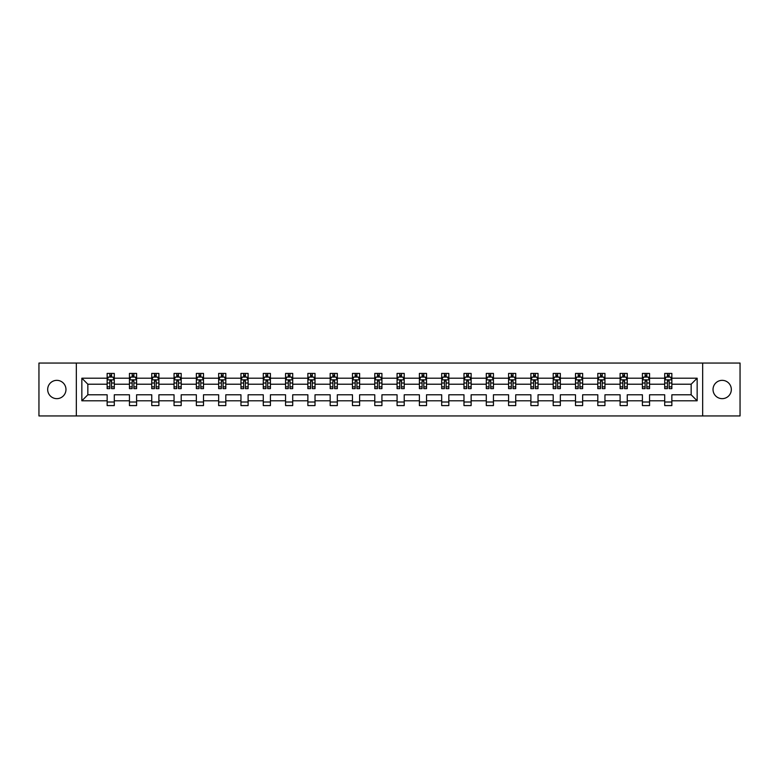 <?xml version="1.0" encoding="UTF-8"?>
<svg xmlns="http://www.w3.org/2000/svg" width="779" height="779" viewBox="0 0 779 779"><rect width="100%" height="100%" fill="white"/><g stroke="black" fill="none" stroke-linecap="round" stroke-linejoin="round"><path stroke-width="1.17" d="M722.182 380.347A9.153 9.153 0 0 0 713.028 389.5A9.153 9.153 0 0 0 722.182 398.653A9.153 9.153 0 0 0 731.325 389.5A9.153 9.153 0 0 0 722.182 380.347M56.818 380.347A9.153 9.153 0 0 0 47.675 389.5A9.153 9.153 0 0 0 56.818 398.653A9.153 9.153 0 0 0 65.972 389.5A9.153 9.153 0 0 0 56.818 380.347M702.668 363.053L38.95 363.053L38.95 415.947L740.05 415.947L740.05 363.053L702.668 363.053L702.668 415.947M671.858 400.796L671.858 394.787L691.158 394.787L697.156 400.796L671.858 400.796L671.858 405.586L664.711 405.586L664.711 400.796L649.55 400.796L649.55 405.586L642.402 405.586L642.402 400.796L627.251 400.796L627.251 405.586L620.103 405.586L620.103 400.796L604.952 400.796L604.952 405.586L597.805 405.586L597.805 400.796L582.643 400.796L582.643 405.586L575.496 405.586L575.496 400.796L560.344 400.796L560.344 405.586L553.197 405.586L553.197 400.796L538.036 400.796L538.036 405.586L530.889 405.586L530.889 400.796L515.737 400.796L515.737 405.586L508.59 405.586L508.59 400.796L493.438 400.796L493.438 405.586L486.291 405.586L486.291 400.796L471.129 400.796L471.129 405.586L463.982 405.586L463.982 400.796L448.831 400.796L448.831 405.586L441.683 405.586L441.683 400.796L426.532 400.796L426.532 405.586L419.384 405.586L419.384 400.796L404.223 400.796L404.223 405.586L397.076 405.586L397.076 400.796L381.924 400.796L381.924 405.586L374.777 405.586L374.777 400.796L359.616 400.796L359.616 405.586L352.468 405.586L352.468 400.796L337.317 400.796L337.317 405.586L330.169 405.586L330.169 400.796L315.018 400.796L315.018 405.586L307.871 405.586L307.871 400.796L292.709 400.796L292.709 405.586L285.562 405.586L285.562 400.796L270.41 400.796L270.41 405.586L263.263 405.586L263.263 400.796L248.112 400.796L248.112 405.586L240.964 405.586L240.964 400.796L225.803 400.796L225.803 405.586L218.656 405.586L218.656 400.796L203.504 400.796L203.504 405.586L196.357 405.586L196.357 400.796L181.195 400.796L181.195 405.586L174.048 405.586L174.048 400.796L158.897 400.796L158.897 405.586L151.749 405.586L151.749 400.796L136.598 400.796L136.598 405.586L129.45 405.586L129.45 400.796L114.289 400.796L114.289 405.586L107.142 405.586L107.142 400.796L81.844 400.796L81.844 378.204L107.142 378.204L107.142 373.414L114.289 373.414L114.289 378.204L129.45 378.204L129.45 373.414L136.598 373.414L136.598 378.204L151.749 378.204L151.749 373.414L158.897 373.414L158.897 378.204L174.048 378.204L174.048 373.414L181.195 373.414L181.195 378.204L196.357 378.204L196.357 373.414L203.504 373.414L203.504 378.204L218.656 378.204L218.656 373.414L225.803 373.414L225.803 378.204L240.964 378.204L240.964 373.414L248.112 373.414L248.112 378.204L263.263 378.204L263.263 373.414L270.41 373.414L270.41 378.204L285.562 378.204L285.562 373.414L292.709 373.414L292.709 378.204L307.871 378.204L307.871 373.414L315.018 373.414L315.018 378.204L330.169 378.204L330.169 373.414L337.317 373.414L337.317 378.204L352.468 378.204L352.468 373.414L359.616 373.414L359.616 378.204L374.777 378.204L374.777 373.414L381.924 373.414L381.924 378.204L397.076 378.204L397.076 373.414L404.223 373.414L404.223 378.204L419.384 378.204L419.384 373.414L426.532 373.414L426.532 378.204L441.683 378.204L441.683 373.414L448.831 373.414L448.831 378.204L463.982 378.204L463.982 373.414L471.129 373.414L471.129 378.204L486.291 378.204L486.291 373.414L493.438 373.414L493.438 378.204L508.59 378.204L508.59 373.414L515.737 373.414L515.737 378.204L530.889 378.204L530.889 373.414L538.036 373.414L538.036 378.204L553.197 378.204L553.197 373.414L560.344 373.414L560.344 378.204L575.496 378.204L575.496 373.414L582.643 373.414L582.643 378.204L597.805 378.204L597.805 373.414L604.952 373.414L604.952 378.204L620.103 378.204L620.103 373.414L627.251 373.414L627.251 378.204L642.402 378.204L642.402 373.414L649.55 373.414L649.55 378.204L664.711 378.204L664.711 373.414L671.858 373.414L671.858 378.204L697.156 378.204L697.156 400.796M76.332 415.947L76.332 363.053M664.711 378.204L664.711 384.213L649.55 384.213L649.55 378.204M649.55 400.796L649.55 394.787L664.711 394.787L664.711 400.796M642.402 378.204L642.402 384.213L627.251 384.213L627.251 378.204M627.251 400.796L627.251 394.787L642.402 394.787L642.402 400.796M620.103 378.204L620.103 384.213L604.952 384.213L604.952 378.204M604.952 400.796L604.952 394.787L620.103 394.787L620.103 400.796M597.805 378.204L597.805 384.213L582.643 384.213L582.643 378.204M582.643 400.796L582.643 394.787L597.805 394.787L597.805 400.796M575.496 378.204L575.496 384.213L560.344 384.213L560.344 378.204M560.344 400.796L560.344 394.787L575.496 394.787L575.496 400.796M553.197 378.204L553.197 384.213L538.036 384.213L538.036 378.204M538.036 400.796L538.036 394.787L553.197 394.787L553.197 400.796M530.889 378.204L530.889 384.213L515.737 384.213L515.737 378.204M515.737 400.796L515.737 394.787L530.889 394.787L530.889 400.796M508.59 378.204L508.59 384.213L493.438 384.213L493.438 378.204M493.438 400.796L493.438 394.787L508.59 394.787L508.59 400.796M486.291 378.204L486.291 384.213L471.129 384.213L471.129 378.204M471.129 400.796L471.129 394.787L486.291 394.787L486.291 400.796M463.982 378.204L463.982 384.213L448.831 384.213L448.831 378.204M448.831 400.796L448.831 394.787L463.982 394.787L463.982 400.796M441.683 378.204L441.683 384.213L426.532 384.213L426.532 378.204M426.532 400.796L426.532 394.787L441.683 394.787L441.683 400.796M419.384 378.204L419.384 384.213L404.223 384.213L404.223 378.204M404.223 400.796L404.223 394.787L419.384 394.787L419.384 400.796M397.076 378.204L397.076 384.213L381.924 384.213L381.924 378.204M381.924 400.796L381.924 394.787L397.076 394.787L397.076 400.796M374.777 378.204L374.777 384.213L359.616 384.213L359.616 378.204M359.616 400.796L359.616 394.787L374.777 394.787L374.777 400.796M352.468 378.204L352.468 384.213L337.317 384.213L337.317 378.204M337.317 400.796L337.317 394.787L352.468 394.787L352.468 400.796M330.169 378.204L330.169 384.213L315.018 384.213L315.018 378.204M315.018 400.796L315.018 394.787L330.169 394.787L330.169 400.796M307.871 378.204L307.871 384.213L292.709 384.213L292.709 378.204M292.709 400.796L292.709 394.787L307.871 394.787L307.871 400.796M285.562 378.204L285.562 384.213L270.41 384.213L270.41 378.204M270.41 400.796L270.41 394.787L285.562 394.787L285.562 400.796M263.263 378.204L263.263 384.213L248.112 384.213L248.112 378.204M248.112 400.796L248.112 394.787L263.263 394.787L263.263 400.796M240.964 378.204L240.964 384.213L225.803 384.213L225.803 378.204M225.803 400.796L225.803 394.787L240.964 394.787L240.964 400.796M218.656 378.204L218.656 384.213L203.504 384.213L203.504 378.204M203.504 400.796L203.504 394.787L218.656 394.787L218.656 400.796M196.357 378.204L196.357 384.213L181.195 384.213L181.195 378.204M181.195 400.796L181.195 394.787L196.357 394.787L196.357 400.796M174.048 378.204L174.048 384.213L158.897 384.213L158.897 378.204M158.897 400.796L158.897 394.787L174.048 394.787L174.048 400.796M151.749 378.204L151.749 384.213L136.598 384.213L136.598 378.204M136.598 400.796L136.598 394.787L151.749 394.787L151.749 400.796M129.45 378.204L129.45 384.213L114.289 384.213L114.289 378.204M114.289 400.796L114.289 394.787L129.45 394.787L129.45 400.796M107.142 378.204L107.142 384.213L87.842 384.213L87.842 394.787L107.142 394.787L107.142 400.796M81.844 378.204L87.842 384.213M691.158 394.787L691.158 384.213L671.858 384.213L671.858 378.204M667.428 376.987L669.142 376.987M645.119 376.987L646.833 376.987M622.82 376.987L624.534 376.987M600.512 376.987L602.235 376.987M578.213 376.987L579.927 376.987M555.914 376.987L557.628 376.987M533.605 376.987L535.329 376.987M511.306 376.987L513.02 376.987M489.008 376.987L490.721 376.987M466.699 376.987L468.413 376.987M444.4 376.987L446.114 376.987M422.091 376.987L423.815 376.987M399.793 376.987L401.506 376.987M377.494 376.987L379.207 376.987M355.185 376.987L356.909 376.987M332.886 376.987L334.6 376.987M310.587 376.987L312.301 376.987M288.279 376.987L289.992 376.987M265.98 376.987L267.694 376.987M243.671 376.987L245.395 376.987M221.372 376.987L223.086 376.987M199.073 376.987L200.787 376.987M176.765 376.987L178.488 376.987M154.466 376.987L156.18 376.987M132.167 376.987L133.881 376.987M109.858 376.987L111.572 376.987M107.142 402.013L114.289 402.013M129.45 402.013L136.598 402.013M151.749 402.013L158.897 402.013M174.048 402.013L181.195 402.013M196.357 402.013L203.504 402.013M218.656 402.013L225.803 402.013M240.964 402.013L248.112 402.013M263.263 402.013L270.41 402.013M285.562 402.013L292.709 402.013M307.871 402.013L315.018 402.013M330.169 402.013L337.317 402.013M352.468 402.013L359.616 402.013M374.777 402.013L381.924 402.013M397.076 402.013L404.223 402.013M419.384 402.013L426.532 402.013M441.683 402.013L448.831 402.013M463.982 402.013L471.129 402.013M486.291 402.013L493.438 402.013M508.59 402.013L515.737 402.013M530.889 402.013L538.036 402.013M553.197 402.013L560.344 402.013M575.496 402.013L582.643 402.013M597.805 402.013L604.952 402.013M620.103 402.013L627.251 402.013M642.402 402.013L649.55 402.013M664.711 402.013L671.858 402.013M87.842 394.787L81.844 400.796M697.156 378.204L691.158 384.213M111.572 375.274L109.858 375.274M108.485 377.231L107.142 377.231L107.142 373.414L109.858 373.414L109.858 377.065M107.142 386.851L107.142 388.643L109.858 388.643L109.858 386.851L107.142 386.851L107.142 384.213M114.289 384.213L114.289 388.643L111.572 388.643L111.572 380.989L109.858 380.989L109.858 386.851M112.945 377.231L114.289 377.231L114.289 373.414L111.572 373.414L111.572 377.065M114.289 379.918L112.867 377.065L108.573 377.065L107.142 379.918M133.881 375.274L132.167 375.274M130.794 377.231L129.45 377.231L129.45 373.414L132.167 373.414L132.167 377.065M129.45 386.851L129.45 388.643L132.167 388.643L132.167 386.851L129.45 386.851L129.45 384.213M136.598 384.213L136.598 388.643L133.881 388.643L133.881 380.989L132.167 380.989L132.167 386.851M135.254 377.231L136.598 377.231L136.598 373.414L133.881 373.414L133.881 377.065M136.598 379.918L135.166 377.065L130.872 377.065L129.45 379.918M156.18 375.274L154.466 375.274M153.093 377.231L151.749 377.231L151.749 373.414L154.466 373.414L154.466 377.065M151.749 386.851L151.749 388.643L154.466 388.643L154.466 386.851L151.749 386.851L151.749 384.213M158.897 384.213L158.897 388.643L156.18 388.643L156.18 380.989L154.466 380.989L154.466 386.851M157.553 377.231L158.897 377.231L158.897 373.414L156.18 373.414L156.18 377.065M158.897 379.918L157.465 377.065L153.181 377.065L151.749 379.918M178.488 375.274L176.765 375.274M175.392 377.231L174.048 377.231L174.048 373.414L176.765 373.414L176.765 377.065M174.048 386.851L174.048 388.643L176.765 388.643L176.765 386.851L174.048 386.851L174.048 384.213M181.195 384.213L181.195 388.643L178.488 388.643L178.488 380.989L176.765 380.989L176.765 386.851M179.852 377.231L181.195 377.231L181.195 373.414L178.488 373.414L178.488 377.065M181.195 379.918L179.774 377.065L175.479 377.065L174.048 379.918M200.787 375.274L199.073 375.274M197.7 377.231L196.357 377.231L196.357 373.414L199.073 373.414L199.073 377.065M196.357 386.851L196.357 388.643L199.073 388.643L199.073 386.851L196.357 386.851L196.357 384.213M203.504 384.213L203.504 388.643L200.787 388.643L200.787 380.989L199.073 380.989L199.073 386.851M202.16 377.231L203.504 377.231L203.504 373.414L200.787 373.414L200.787 377.065M203.504 379.918L202.073 377.065L197.788 377.065L196.357 379.918M223.086 375.274L221.372 375.274M219.999 377.231L218.656 377.231L218.656 373.414L221.372 373.414L221.372 377.065M218.656 386.851L218.656 388.643L221.372 388.643L221.372 386.851L218.656 386.851L218.656 384.213M225.803 384.213L225.803 388.643L223.086 388.643L223.086 380.989L221.372 380.989L221.372 386.851M224.459 377.231L225.803 377.231L225.803 373.414L223.086 373.414L223.086 377.065M225.803 379.918L224.371 377.065L220.087 377.065L218.656 379.918M245.395 375.274L243.671 375.274M242.308 377.231L240.964 377.231L240.964 373.414L243.671 373.414L243.671 377.065M240.964 386.851L240.964 388.643L243.671 388.643L243.671 386.851L240.964 386.851L240.964 384.213M248.112 384.213L248.112 388.643L245.395 388.643L245.395 380.989L243.671 380.989L243.671 386.851M246.768 377.231L248.112 377.231L248.112 373.414L245.395 373.414L245.395 377.065M248.112 379.918L246.68 377.065L242.386 377.065L240.964 379.918M267.694 375.274L265.98 375.274M264.607 377.231L263.263 377.231L263.263 373.414L265.98 373.414L265.98 377.065M263.263 386.851L263.263 388.643L265.98 388.643L265.98 386.851L263.263 386.851L263.263 384.213M270.41 384.213L270.41 388.643L267.694 388.643L267.694 380.989L265.98 380.989L265.98 386.851M269.067 377.231L270.41 377.231L270.41 373.414L267.694 373.414L267.694 377.065M270.41 379.918L268.979 377.065L264.694 377.065L263.263 379.918M289.992 375.274L288.279 375.274M286.906 377.231L285.562 377.231L285.562 373.414L288.279 373.414L288.279 377.065M285.562 386.851L285.562 388.643L288.279 388.643L288.279 386.851L285.562 386.851L285.562 384.213M292.709 384.213L292.709 388.643L289.992 388.643L289.992 380.989L288.279 380.989L288.279 386.851M291.365 377.231L292.709 377.231L292.709 373.414L289.992 373.414L289.992 377.065M292.709 379.918L291.288 377.065L286.993 377.065L285.562 379.918M312.301 375.274L310.587 375.274M309.214 377.231L307.871 377.231L307.871 373.414L310.587 373.414L310.587 377.065M307.871 386.851L307.871 388.643L310.587 388.643L310.587 386.851L307.871 386.851L307.871 384.213M315.018 384.213L315.018 388.643L312.301 388.643L312.301 380.989L310.587 380.989L310.587 386.851M313.674 377.231L315.018 377.231L315.018 373.414L312.301 373.414L312.301 377.065M315.018 379.918L313.586 377.065L309.292 377.065L307.871 379.918M334.6 375.274L332.886 375.274M331.513 377.231L330.169 377.231L330.169 373.414L332.886 373.414L332.886 377.065M330.169 386.851L330.169 388.643L332.886 388.643L332.886 386.851L330.169 386.851L330.169 384.213M337.317 384.213L337.317 388.643L334.6 388.643L334.6 380.989L332.886 380.989L332.886 386.851M335.973 377.231L337.317 377.231L337.317 373.414L334.6 373.414L334.6 377.065M337.317 379.918L335.885 377.065L331.601 377.065L330.169 379.918M356.909 375.274L355.185 375.274M353.812 377.231L352.468 377.231L352.468 373.414L355.185 373.414L355.185 377.065M352.468 386.851L352.468 388.643L355.185 388.643L355.185 386.851L352.468 386.851L352.468 384.213M359.616 384.213L359.616 388.643L356.909 388.643L356.909 380.989L355.185 380.989L355.185 386.851M358.272 377.231L359.616 377.231L359.616 373.414L356.909 373.414L356.909 377.065M359.616 379.918L358.194 377.065L353.9 377.065L352.468 379.918M379.207 375.274L377.494 375.274M376.121 377.231L374.777 377.231L374.777 373.414L377.494 373.414L377.494 377.065M374.777 386.851L374.777 388.643L377.494 388.643L377.494 386.851L374.777 386.851L374.777 384.213M381.924 384.213L381.924 388.643L379.207 388.643L379.207 380.989L377.494 380.989L377.494 386.851M380.58 377.231L381.924 377.231L381.924 373.414L379.207 373.414L379.207 377.065M381.924 379.918L380.493 377.065L376.208 377.065L374.777 379.918M401.506 375.274L399.793 375.274M398.42 377.231L397.076 377.231L397.076 373.414L399.793 373.414L399.793 377.065M397.076 386.851L397.076 388.643L399.793 388.643L399.793 386.851L397.076 386.851L397.076 384.213M404.223 384.213L404.223 388.643L401.506 388.643L401.506 380.989L399.793 380.989L399.793 386.851M402.879 377.231L404.223 377.231L404.223 373.414L401.506 373.414L401.506 377.065M404.223 379.918L402.792 377.065L398.507 377.065L397.076 379.918M423.815 375.274L422.091 375.274M420.728 377.231L419.384 377.231L419.384 373.414L422.091 373.414L422.091 377.065M419.384 386.851L419.384 388.643L422.091 388.643L422.091 386.851L419.384 386.851L419.384 384.213M426.532 384.213L426.532 388.643L423.815 388.643L423.815 380.989L422.091 380.989L422.091 386.851M425.188 377.231L426.532 377.231L426.532 373.414L423.815 373.414L423.815 377.065M426.532 379.918L425.1 377.065L420.806 377.065L419.384 379.918M446.114 375.274L444.4 375.274M443.027 377.231L441.683 377.231L441.683 373.414L444.4 373.414L444.4 377.065M441.683 386.851L441.683 388.643L444.4 388.643L444.4 386.851L441.683 386.851L441.683 384.213M448.831 384.213L448.831 388.643L446.114 388.643L446.114 380.989L444.4 380.989L444.4 386.851M447.487 377.231L448.831 377.231L448.831 373.414L446.114 373.414L446.114 377.065M448.831 379.918L447.399 377.065L443.115 377.065L441.683 379.918M468.413 375.274L466.699 375.274M465.326 377.231L463.982 377.231L463.982 373.414L466.699 373.414L466.699 377.065M463.982 386.851L463.982 388.643L466.699 388.643L466.699 386.851L463.982 386.851L463.982 384.213M471.129 384.213L471.129 388.643L468.413 388.643L468.413 380.989L466.699 380.989L466.699 386.851M469.786 377.231L471.129 377.231L471.129 373.414L468.413 373.414L468.413 377.065M471.129 379.918L469.708 377.065L465.414 377.065L463.982 379.918M490.721 375.274L489.008 375.274M487.635 377.231L486.291 377.231L486.291 373.414L489.008 373.414L489.008 377.065M486.291 386.851L486.291 388.643L489.008 388.643L489.008 386.851L486.291 386.851L486.291 384.213M493.438 384.213L493.438 388.643L490.721 388.643L490.721 380.989L489.008 380.989L489.008 386.851M492.094 377.231L493.438 377.231L493.438 373.414L490.721 373.414L490.721 377.065M493.438 379.918L492.007 377.065L487.712 377.065L486.291 379.918M513.02 375.274L511.306 375.274M509.933 377.231L508.59 377.231L508.59 373.414L511.306 373.414L511.306 377.065M508.59 386.851L508.59 388.643L511.306 388.643L511.306 386.851L508.59 386.851L508.59 384.213M515.737 384.213L515.737 388.643L513.02 388.643L513.02 380.989L511.306 380.989L511.306 386.851M514.393 377.231L515.737 377.231L515.737 373.414L513.02 373.414L513.02 377.065M515.737 379.918L514.306 377.065L510.021 377.065L508.59 379.918M535.329 375.274L533.605 375.274M532.232 377.231L530.889 377.231L530.889 373.414L533.605 373.414L533.605 377.065M530.889 386.851L530.889 388.643L533.605 388.643L533.605 386.851L530.889 386.851L530.889 384.213M538.036 384.213L538.036 388.643L535.329 388.643L535.329 380.989L533.605 380.989L533.605 386.851M536.692 377.231L538.036 377.231L538.036 373.414L535.329 373.414L535.329 377.065M538.036 379.918L536.614 377.065L532.32 377.065L530.889 379.918M557.628 375.274L555.914 375.274M554.541 377.231L553.197 377.231L553.197 373.414L555.914 373.414L555.914 377.065M553.197 386.851L553.197 388.643L555.914 388.643L555.914 386.851L553.197 386.851L553.197 384.213M560.344 384.213L560.344 388.643L557.628 388.643L557.628 380.989L555.914 380.989L555.914 386.851M559.001 377.231L560.344 377.231L560.344 373.414L557.628 373.414L557.628 377.065M560.344 379.918L558.913 377.065L554.629 377.065L553.197 379.918M579.927 375.274L578.213 375.274M576.84 377.231L575.496 377.231L575.496 373.414L578.213 373.414L578.213 377.065M575.496 386.851L575.496 388.643L578.213 388.643L578.213 386.851L575.496 386.851L575.496 384.213M582.643 384.213L582.643 388.643L579.927 388.643L579.927 380.989L578.213 380.989L578.213 386.851M581.3 377.231L582.643 377.231L582.643 373.414L579.927 373.414L579.927 377.065M582.643 379.918L581.212 377.065L576.927 377.065L575.496 379.918M602.235 375.274L600.512 375.274M599.148 377.231L597.805 377.231L597.805 373.414L600.512 373.414L600.512 377.065M597.805 386.851L597.805 388.643L600.512 388.643L600.512 386.851L597.805 386.851L597.805 384.213M604.952 384.213L604.952 388.643L602.235 388.643L602.235 380.989L600.512 380.989L600.512 386.851M603.608 377.231L604.952 377.231L604.952 373.414L602.235 373.414L602.235 377.065M604.952 379.918L603.521 377.065L599.226 377.065L597.805 379.918M624.534 375.274L622.82 375.274M621.447 377.231L620.103 377.231L620.103 373.414L622.82 373.414L622.82 377.065M620.103 386.851L620.103 388.643L622.82 388.643L622.82 386.851L620.103 386.851L620.103 384.213M627.251 384.213L627.251 388.643L624.534 388.643L624.534 380.989L622.82 380.989L622.82 386.851M625.907 377.231L627.251 377.231L627.251 373.414L624.534 373.414L624.534 377.065M627.251 379.918L625.819 377.065L621.535 377.065L620.103 379.918M646.833 375.274L645.119 375.274M643.746 377.231L642.402 377.231L642.402 373.414L645.119 373.414L645.119 377.065M642.402 386.851L642.402 388.643L645.119 388.643L645.119 386.851L642.402 386.851L642.402 384.213M649.55 384.213L649.55 388.643L646.833 388.643L646.833 380.989L645.119 380.989L645.119 386.851M648.206 377.231L649.55 377.231L649.55 373.414L646.833 373.414L646.833 377.065M649.55 379.918L648.128 377.065L643.834 377.065L642.402 379.918M669.142 375.274L667.428 375.274M666.055 377.231L664.711 377.231L664.711 373.414L667.428 373.414L667.428 377.065M664.711 386.851L664.711 388.643L667.428 388.643L667.428 386.851L664.711 386.851L664.711 384.213M671.858 384.213L671.858 388.643L669.142 388.643L669.142 380.989L667.428 380.989L667.428 386.851M670.515 377.231L671.858 377.231L671.858 373.414L669.142 373.414L669.142 377.065M671.858 379.918L670.427 377.065L666.133 377.065L664.711 379.918M114.26 379.85L107.181 379.85M114.289 386.851L111.572 386.851M109.858 383.015L107.142 383.015M114.289 383.015L111.572 383.015M111.572 376.189L109.858 376.189M136.559 379.85L129.48 379.85M136.598 386.851L133.881 386.851M132.167 383.015L129.45 383.015M136.598 383.015L133.881 383.015M133.881 376.189L132.167 376.189M158.858 379.85L151.788 379.85M158.897 386.851L156.18 386.851M154.466 383.015L151.749 383.015M158.897 383.015L156.18 383.015M156.18 376.189L154.466 376.189M181.166 379.85L174.087 379.85M181.195 386.851L178.488 386.851M176.765 383.015L174.048 383.015M181.195 383.015L178.488 383.015M178.488 376.189L176.765 376.189M203.465 379.85L196.386 379.85M203.504 386.851L200.787 386.851M199.073 383.015L196.357 383.015M203.504 383.015L200.787 383.015M200.787 376.189L199.073 376.189M225.774 379.85L218.695 379.85M225.803 386.851L223.086 386.851M221.372 383.015L218.656 383.015M225.803 383.015L223.086 383.015M223.086 376.189L221.372 376.189M248.073 379.85L240.993 379.85M248.112 386.851L245.395 386.851M243.671 383.015L240.964 383.015M248.112 383.015L245.395 383.015M245.395 376.189L243.671 376.189M270.371 379.85L263.302 379.85M270.41 386.851L267.694 386.851M265.98 383.015L263.263 383.015M270.41 383.015L267.694 383.015M267.694 376.189L265.98 376.189M292.68 379.85L285.601 379.85M292.709 386.851L289.992 386.851M288.279 383.015L285.562 383.015M292.709 383.015L289.992 383.015M289.992 376.189L288.279 376.189M314.979 379.85L307.9 379.85M315.018 386.851L312.301 386.851M310.587 383.015L307.871 383.015M315.018 383.015L312.301 383.015M312.301 376.189L310.587 376.189M337.278 379.85L330.208 379.85M337.317 386.851L334.6 386.851M332.886 383.015L330.169 383.015M337.317 383.015L334.6 383.015M334.6 376.189L332.886 376.189M359.586 379.85L352.507 379.85M359.616 386.851L356.909 386.851M355.185 383.015L352.468 383.015M359.616 383.015L356.909 383.015M356.909 376.189L355.185 376.189M381.885 379.85L374.806 379.85M381.924 386.851L379.207 386.851M377.494 383.015L374.777 383.015M381.924 383.015L379.207 383.015M379.207 376.189L377.494 376.189M404.194 379.85L397.115 379.85M404.223 386.851L401.506 386.851M399.793 383.015L397.076 383.015M404.223 383.015L401.506 383.015M401.506 376.189L399.793 376.189M426.493 379.85L419.414 379.85M426.532 386.851L423.815 386.851M422.091 383.015L419.384 383.015M426.532 383.015L423.815 383.015M423.815 376.189L422.091 376.189M448.792 379.85L441.722 379.85M448.831 386.851L446.114 386.851M444.4 383.015L441.683 383.015M448.831 383.015L446.114 383.015M446.114 376.189L444.4 376.189M471.1 379.85L464.021 379.85M471.129 386.851L468.413 386.851M466.699 383.015L463.982 383.015M471.129 383.015L468.413 383.015M468.413 376.189L466.699 376.189M493.399 379.85L486.32 379.85M493.438 386.851L490.721 386.851M489.008 383.015L486.291 383.015M493.438 383.015L490.721 383.015M490.721 376.189L489.008 376.189M515.698 379.85L508.629 379.85M515.737 386.851L513.02 386.851M511.306 383.015L508.59 383.015M515.737 383.015L513.02 383.015M513.02 376.189L511.306 376.189M538.007 379.85L530.927 379.85M538.036 386.851L535.329 386.851M533.605 383.015L530.889 383.015M538.036 383.015L535.329 383.015M535.329 376.189L533.605 376.189M560.305 379.85L553.226 379.85M560.344 386.851L557.628 386.851M555.914 383.015L553.197 383.015M560.344 383.015L557.628 383.015M557.628 376.189L555.914 376.189M582.614 379.85L575.535 379.85M582.643 386.851L579.927 386.851M578.213 383.015L575.496 383.015M582.643 383.015L579.927 383.015M579.927 376.189L578.213 376.189M604.913 379.85L597.834 379.85M604.952 386.851L602.235 386.851M600.512 383.015L597.805 383.015M604.952 383.015L602.235 383.015M602.235 376.189L600.512 376.189M627.212 379.85L620.142 379.85M627.251 386.851L624.534 386.851M622.82 383.015L620.103 383.015M627.251 383.015L624.534 383.015M624.534 376.189L622.82 376.189M649.52 379.85L642.441 379.85M649.55 386.851L646.833 386.851M645.119 383.015L642.402 383.015M649.55 383.015L646.833 383.015M646.833 376.189L645.119 376.189M671.819 379.85L664.74 379.85M671.858 386.851L669.142 386.851M667.428 383.015L664.711 383.015M671.858 383.015L669.142 383.015M669.142 376.189L667.428 376.189"/></g></svg>
